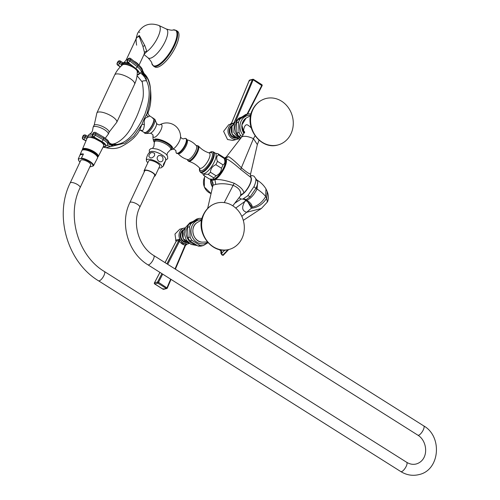 <?xml version="1.0" encoding="UTF-8"?>
<svg xmlns="http://www.w3.org/2000/svg" width="500" height="500" viewBox="0 0 500 500"><rect width="100%" height="100%" fill="white"/><g stroke="black" fill="none" stroke-linecap="round" stroke-linejoin="round"><path stroke-width="0.75" d="M210.95 179.85A11.181 9.862 75.3 0 0 212.662 186.625M207.631 208.487L212.994 185.181C213.369 185.431 212.75 181.375 212.575 181.919L211.2 180.194A13.081 4.475 -57.7 0 0 211.656 180.544L211.906 180.969M243.681 193.156L240.475 195.85L232.781 205.806M251.2 179.669A10.344 3.538 122.3 0 1 243.956 192.9M242.919 193.831L243.544 193.281M244.606 199.525L246.856 200.188L242.769 199.075L247.706 195.825L253.969 186.625C255.575 183.137 256.175 180.481 255.756 178.637L254.013 176.188L252.288 175.6L250.425 175.8M243.113 199A5.081 4.487 75.3 0 1 246.044 199.65L250.244 196.713A5.081 2.556 44.4 0 0 247.706 195.825M253.969 186.625A5.081 1.644 25.1 0 0 255.956 188.319L250.244 196.713L255.956 188.319C257.4 185.188 257.944 182.763 257.575 181.056L255.75 178.606M256.844 179.95L257.75 180.544L257.056 189.031C260.95 191.625 263.825 194.131 265.688 196.55L266.762 198.188L267.3 202.087L266.044 203.419M235.725 208.056L246.125 200.55M219.537 249.569L220.344 250.475M222.288 250.012L220.394 250.519L221.012 251.331L221.025 250.775M220.919 251.094L221.819 252.994L224.963 250.075M220.763 250.506L221.4 249.913M220.694 250.525A2.338 2.062 -104.7 0 1 221.819 252.994A2.006 1.769 75.3 0 0 222.781 255.113L222.05 255.044L223.181 255.362L228.675 249.55M212.994 185.181L215.75 184.431C221.056 183.263 226.894 183.581 233.269 185.4C238.594 187.7 241.069 190.85 240.688 194.85L243.475 193.281M224.131 158.238A11.463 3.925 122.3 0 1 224.731 158.363L224.95 158.463A12.694 4.344 122.3 0 1 224.069 167.744A12.694 4.344 122.3 0 1 215.275 179.106L214.887 179.375A11.463 3.925 122.3 0 1 211.844 180.175L211.625 180.069A0.4 0.375 117.2 0 0 211.656 180.544L215.419 179.556C219.819 179.225 226.081 180.456 234.206 183.256C240.562 186.85 243.738 190.106 243.731 193.019A10.713 3.663 122.3 0 0 250.987 177.531L240.675 169.462C233.994 163.512 228.9 159.787 225.387 158.281L224.05 158.069M213.012 185.15L211.844 180.175M215.556 153.331L217.794 153.637A12.962 4.438 -57.7 0 1 218.556 154.906L224.15 158.438A12.962 4.438 -57.7 0 0 223.95 157.856L225.037 160.131A11.587 3.969 122.3 0 1 222.062 170.694A11.587 3.969 122.3 0 1 213.637 179.194A11.587 3.969 122.3 0 1 212.944 179.294L209.406 178.988L203.812 175.456A12.962 4.438 122.3 0 1 203.256 174.762L202.725 173.656M250.844 177.237L250.438 174.044C249.044 173.825 246.056 171.775 241.469 167.887C236.619 162.825 232.381 159.088 228.756 156.662L226.019 157.381M224.044 158.062L226.181 157.125M228.756 156.662L224.731 158.356M244.65 132.794L244.431 131.625C244.925 131.369 244.069 133.112 241.856 136.844L242.4 136.575C245.231 135.887 248.912 136.581 253.463 138.669L257.35 144.594L250.494 174.394M250.438 174.044L250.987 177.531A0.4 0.369 154.7 0 1 251.006 177.569L250.888 177.775M215.75 184.431L214.887 179.375M240.688 194.85L240.475 195.85M201.75 219.719A12.2 10.762 -104.7 0 0 192.138 225.694A12.2 10.762 75.3 0 0 194.562 240.287A12.2 10.762 75.3 0 0 207.712 242.375M202.044 218.494A13.725 12.106 75.3 0 0 198.806 218.481L191.081 223.575A13.725 12.106 75.3 0 0 190.231 225.113A13.725 12.106 75.3 0 0 189.587 226.769L190.1 237.062A13.725 12.106 75.3 0 0 191.919 240.281L200.156 245.475A13.725 12.106 75.3 0 0 203.469 245.5L208 242.694M198.806 218.481L196.725 219.031L189.006 224.125L191.081 223.575M189.006 224.125A13.725 12.106 75.3 0 0 188.156 225.656A13.725 12.106 75.3 0 0 187.506 227.319L189.587 226.769M187.506 227.319L188.025 237.606L190.1 237.062M188.025 237.606A13.725 12.106 75.3 0 0 189.838 240.825L191.919 240.281M189.838 240.825L198.075 246.025A13.725 12.106 75.3 0 0 201.394 246.044L203.469 245.5M198.075 246.025L200.156 245.475M185.381 245.581L187.269 243.981L185.856 244.794L187.269 243.981L183.888 243.363L182.138 242.256A8.131 7.175 -104.7 0 1 179.094 234.156A8.131 7.175 -104.7 0 1 184.181 228.044A8.131 7.175 -104.7 0 1 185.3 227.85M185.538 244.662L185.15 245.138L183.031 244.513A1.119 0.456 -65.1 0 1 183.888 243.363A8.131 7.175 75.3 0 0 188.312 243.769A8.131 7.175 75.3 0 0 189.387 243.381M183.031 244.513L179.4 241.506L178.45 241.206L166.9 263.806M176.062 241.513L174.975 234.069L179.781 229.2L184.181 228.044M181.088 243.281L182.138 242.256L179.656 239.175L175.6 240.244L176.275 241.1A0.812 0.55 -164.5 0 0 176.131 241.312L175.6 240.244L176.112 241.363M179.594 240.912L178.944 240.4L179.656 239.175L179.4 241.506L167.712 264.312M165.069 262.65L176.275 241.1L178.944 240.4L178.45 241.206M162.688 274.125L158.5 282.306L157.581 282.031L154.488 282.844L154.65 283.938L163.075 289.256M161.887 273.619L157.581 282.031A0.812 0.719 -104.7 0 0 157.894 283.156L158.5 282.306L167.231 288.119L167.025 287.688L170.669 279.163M159.956 272.4L154.488 282.844L154.681 283.294M163.15 289.244A0.812 0.719 75.3 0 0 163.681 289.331L166.781 288.519A0.812 0.719 75.3 0 1 166.244 288.431L157.894 283.156L154.794 283.975L163.15 289.244L163.206 288.675L163.15 289.244L166.244 288.431L167.025 287.688M175.387 269.156L185.475 245.519L185.15 245.138L175.025 268.931M165.025 262.619L176.125 241.312A0.812 0.55 -164.5 0 0 176.125 241.519M201.069 220.969L201.106 220.619L201.069 220.969L201.812 220.775M229.075 249.45A23.988 21.163 75.3 0 1 206.594 240.369A23.988 21.163 75.3 0 1 203.912 214.219A23.988 21.163 -104.7 0 1 216.875 203.05A23.988 21.163 -104.7 0 1 239.356 212.131A23.988 21.163 -104.7 0 1 242.037 238.281A23.988 21.163 75.3 0 1 229.075 249.45C211.506 254.994 194.569 231.275 203.487 214.513C206.363 208.6 210.825 204.775 216.875 203.05M251.2 127.844C249.144 125.875 247.681 124.831 246.819 124.7L246.075 124.9C244.931 125.556 244.119 127.2 243.625 129.838L244.031 133.088M250.706 115.2A12.2 10.762 -104.7 0 0 241.1 121.175A12.2 10.762 75.3 0 0 243.006 135.188M251 113.981A13.725 12.106 75.3 0 0 247.763 113.969L240.044 119.062A13.725 12.106 75.3 0 0 239.194 120.594A13.725 12.106 75.3 0 0 238.544 122.256L239.062 132.55A13.725 12.106 75.3 0 0 240.875 135.762L242.194 136.406M247.763 113.969L245.681 114.519L237.963 119.606L240.044 119.062M237.963 119.606A13.725 12.106 75.3 0 0 237.113 121.144A13.725 12.106 75.3 0 0 236.462 122.806L238.544 122.256M236.462 122.806L236.981 133.094L239.062 132.55M236.981 133.094A13.725 12.106 75.3 0 0 238.8 136.312L240.875 135.762M238.8 136.312L240.95 138.019M238.344 138.869A8.131 7.175 -104.7 0 1 237.275 139.256A8.131 7.175 -104.7 0 1 231.944 138.363A8.131 7.175 75.3 0 1 227.994 130.181A8.131 7.175 75.3 0 1 233.137 123.531A8.131 7.175 75.3 0 1 234.262 123.338M233.894 123.4L233.938 123.006A0.812 0.531 11.1 0 1 234.494 122.844M230.694 124.169L231.725 122.819L249.281 80.481L252.375 79.669L253.312 79.906L262.019 85.756L261.837 85.288L247.037 114.162M233.137 123.531L228.75 124.681L223.594 131.337L227.544 139.519L232.875 140.412L237.275 139.256M249.475 80.931L249.281 80.481L249.475 80.931M231.294 123.663L233.938 123.006L252.375 79.669A0.812 0.719 75.3 0 1 253.363 79.356L235.938 120.644M234.194 122.212L234.788 122.3M261.837 85.288L261.856 84.663L253.438 79.344A0.812 0.812 0 0 0 252.825 79.269L249.731 80.081A0.812 0.719 75.3 0 0 249.281 80.481M253.363 79.356L253.312 79.906M278.031 144.938A23.988 21.163 75.3 0 1 255.55 135.856A23.988 21.163 75.3 0 1 252.869 109.706A23.988 21.163 -104.7 0 1 265.831 98.537A23.988 21.163 -104.7 0 1 288.312 107.613A23.988 21.163 -104.7 0 1 290.994 133.763A23.988 21.163 75.3 0 1 278.031 144.938C260.462 150.481 243.525 126.762 252.444 110C255.319 104.087 259.781 100.262 265.831 98.537M203.812 175.456L204.744 174.125L208.1 174.331L213.694 177.856L212.769 179.188L211.831 179.288M223.95 157.856A12.962 4.438 -57.7 0 0 223.388 157.162L217.794 153.637M224.15 158.438C225.4 161.606 225.025 163.744 223.019 164.856A12.962 4.438 -57.7 0 1 221.444 168.219C221.269 171.769 219.462 174.281 216.031 175.769A12.962 4.438 -57.7 0 1 213.694 177.856M218.556 154.906C216.55 156.019 216.175 158.162 217.431 161.331L223.019 164.856M221.444 168.219L215.85 164.694A12.962 4.438 -57.7 0 0 217.431 161.331M215.85 164.694C212.419 166.181 210.613 168.694 210.438 172.237L216.031 175.769M208.1 174.331A12.962 4.438 -57.7 0 0 210.438 172.237M203.994 173.637A12.062 4.131 122.3 0 1 202.394 173.506L200.538 172.331A12.062 4.131 122.3 0 0 202.138 172.469A12.062 4.131 -57.7 0 0 211.544 162.512A12.062 4.131 -57.7 0 0 213.419 151.925L215.275 153.1A12.062 4.131 -57.7 0 1 213.4 163.688A12.062 4.131 -57.7 0 1 203.994 173.637M170.569 149.844A10.512 3.4 -154.9 0 0 171.506 149.706A10.512 3.4 -154.9 0 0 171.838 149.6A10.512 3.4 -154.9 0 0 167.631 142.981A10.512 3.4 -154.9 0 0 154.8 139.162A10.512 3.4 -154.9 0 0 153.625 141.069A10.512 3.4 -154.9 0 0 154.25 142.2M171.513 148.744L171.669 148.425A9.4 3.044 -154.9 0 0 167.438 143.306A9.4 3.044 -154.9 0 0 154.637 140.444L154.488 140.769A9.4 3.044 25.1 0 1 167.281 143.631A9.4 3.044 25.1 0 1 171.513 148.744L170.181 150.069A9.044 2.925 25.1 0 0 166.688 144.606A9.044 2.925 25.1 0 0 158.044 141.156A9.044 2.925 25.1 0 0 154.325 142.644L153.894 146.463L152.544 148.338M153.787 119.531A8.037 2.75 122.3 0 1 151.387 126.881A8.037 2.75 122.3 0 1 145.762 132.419M144.175 132.481A8.444 2.888 -57.7 0 0 145.281 132.562A8.444 2.888 -57.7 0 0 151.85 125.625A8.444 2.888 -57.7 0 0 153.194 118.2C156.35 119.188 149.812 131.8 145.538 132.606L144.175 132.481L140.612 130.325L142.113 130.644C143.256 130.387 144.012 128.356 144.381 124.556C143.681 120.094 144.869 117.562 147.938 116.956C149.863 115.881 150.2 115.581 148.95 116.056M153.194 118.2L149.681 115.887C148.287 114.756 147.819 113.419 148.281 111.875C150.869 105.756 151.544 97.788 150.319 87.969C149.344 81.788 147.231 76.912 143.975 73.356L144.294 73.737C151.681 80.894 152.519 94.344 146.8 114.087L148.281 111.875M147.938 116.956A3.656 2.969 40.3 0 1 146.8 114.087C144.944 117.088 143.312 120.569 141.906 124.531L133.781 136.156L125.156 143.062L106.512 147.556M144.381 124.556A3.656 1.075 15.8 0 0 141.906 124.531L139.725 130.013C136.506 136.188 130.775 141.5 122.537 145.944C117.906 148.656 112.481 149.256 106.256 147.744L103.181 147.144M108.344 141.406L107.156 145.581L103.081 147.137M113.231 143.981L116.587 144.506L113.7 145.869A10.163 2.387 -160.2 0 1 108.325 142.394A12.094 3.619 -158.8 0 0 103.644 138.456A1.725 0.762 -60 0 0 103.6 137.1C107.062 139.481 108.663 140.919 108.406 141.419L109.262 142.644A10.163 8.025 136.4 0 1 108.431 141.562M109.294 142.675A10.163 8.025 136.4 0 0 116.587 144.506C126.912 143.162 136.369 133.012 144.963 114.062C150.013 99.819 150.512 88.713 146.456 80.744C143.169 80.712 141.762 81.081 142.238 81.85L142.262 82.044C143.606 90.175 143.675 96.2 142.481 100.131C139.9 109.25 136.894 116.894 133.463 123.062C127.819 136.375 117.987 143.275 113.25 143.975C111.956 144.381 110.625 143.938 109.262 142.644M142.413 70.325L140.338 73.1L137.125 75.088M140.338 73.1A10.163 4.956 -114 0 1 146.456 80.744L145.938 77.044L144.294 73.737A10.163 8.688 146 0 1 143.481 72.744M113.7 145.869L110.169 146.594A10.163 5.206 -123.6 0 0 107.156 145.581M103.169 146.962A10.369 3.1 -158.8 0 0 101.644 141.4A1.725 0.762 -60 0 0 103.15 139.719A12.094 3.619 -158.8 0 1 107.856 143.7A10.163 1.031 -162.9 0 0 113.219 146.012M101.644 141.4L93.706 136.806A1.725 0.762 -60 0 0 95.213 135.131L95.7 133.863A1.725 0.762 -60 0 0 95.656 132.506A1.725 1.725 0 0 0 94.531 132.294L94.319 132.325A1.725 1.462 -98.7 0 1 94.425 132.319M92.969 133.412A1.725 1.725 0 0 1 94.319 132.325A1.725 1.462 -98.7 0 0 93.238 133.262A1.725 0.519 -158.8 0 0 92.969 133.412L92.475 134.675A1.725 0.519 -158.8 0 1 92.744 134.525L93.45 133.225L92.744 134.525A1.725 1.462 81.3 0 0 93.494 136.838L93.706 136.806A1.725 1.462 81.3 0 1 92.963 134.494A1.725 0.519 21.2 0 1 95.213 135.131L103.15 139.719L103.644 138.456L95.7 133.863A1.725 0.519 21.2 0 0 93.45 133.225A1.725 1.462 -98.7 0 1 94.531 132.294M87.731 137.625A9.15 2.963 25.1 0 1 87.756 136.744L88.575 135.006A9.15 2.963 25.1 0 1 89.206 134.431A9.15 2.963 25.1 0 1 92.6 134.356M87.756 136.744A9.15 2.963 25.1 0 1 92.669 136.287M101.431 141.431A1.725 0.762 -60 0 1 101.163 141.387L93.225 136.8A1.725 0.762 -60 0 0 93.494 136.838L101.431 141.431A9.963 2.975 -158.8 0 1 103.269 146.769M103.713 145.075A9.15 2.963 -154.9 0 0 104.325 144.506A9.15 2.963 -154.9 0 0 104.419 144.081L104.325 144.506M95.169 137.925A6.706 2.169 -154.9 0 0 90.319 137.419M101.094 141.35A6.706 2.169 25.1 0 1 102.163 142.938M85.312 135.094A1.725 0.494 116.5 0 1 85.487 135.081A1.725 0.494 116.5 0 1 85.375 136.356A1.725 0.519 21.2 0 0 83.238 135.887A1.725 1.575 -112.6 0 1 84.056 135.031L83.9 135.1A1.725 1.575 -112.6 0 0 83.081 135.956A1.725 0.519 -158.8 0 0 82.95 136.069L82.463 137.338A1.725 0.519 -158.8 0 1 82.587 137.219A1.725 1.575 67.4 0 0 83.475 139.5L83.631 139.431A1.725 1.575 67.4 0 1 82.744 137.156L83.238 135.887L82.744 137.156A1.725 0.519 21.2 0 1 84.887 137.625A1.725 0.494 116.5 0 1 83.631 139.431L86.069 140.65M82.95 136.069L82.95 136.069A1.725 1.725 0 0 1 83.9 135.1A1.725 1.575 -112.6 0 1 83.975 135.069M86.019 140.769L83.475 139.5A1.725 0.494 116.5 0 1 83.3 139.506L85.988 140.85M105.306 138.188L107.9 134.637A8.338 2.7 -154.9 0 0 108.231 134.25A8.338 2.7 -154.9 0 0 104.481 129.719A8.338 2.7 25.1 0 0 93.138 127.181A8.338 2.7 25.1 0 0 93.056 127.681L92.419 131.156L91.088 133.088L89.206 134.431M84.056 135.031A1.725 1.725 0 0 1 85.487 135.081L87.956 136.319M93.138 127.181L93.95 125.438A8.338 2.7 25.1 0 1 105.3 127.975A8.338 2.7 -154.9 0 1 109.05 132.506L108.231 134.25M134.594 84.206C136.463 80.188 137.35 75.987 137.269 71.6A8.156 2.637 -154.9 0 0 131.688 66.55A8.156 2.637 -154.9 0 0 123.319 64.475A8.156 2.637 -154.9 0 0 122.688 64.769C119.262 67.513 116.606 70.888 114.712 74.887A10.975 3.55 25.1 0 1 115.931 74.044A10.975 3.55 -154.9 0 1 127.963 77.244A10.975 3.55 -154.9 0 1 134.594 84.206L116.769 122.263A10.975 3.55 -154.9 0 0 110.138 115.3A10.975 3.55 -154.9 0 0 98.1 112.106A10.975 3.55 25.1 0 0 96.881 112.95L94.206 125.113M137.262 73.025L138.056 71.731M134.381 67.737A9.15 2.963 -154.9 0 0 121.512 64.681A9.15 2.963 -154.9 0 0 121.544 65.731M130.394 58.487A1.725 0.681 128.2 0 1 130.675 58.544A1.725 0.681 128.2 0 1 130.506 59.781A1.725 0.6 29.1 0 0 128.363 58.919A1.725 1.469 -97.6 0 1 129.375 58.188L129.169 58.219A1.725 1.469 -97.6 0 0 128.15 58.95A1.725 0.6 -150.9 0 0 127.888 59.094L127.238 60.256A1.725 0.6 -150.9 0 1 127.5 60.113L128.363 58.919L127.5 60.113A1.725 1.469 82.4 0 0 127.956 62.512A1.725 0.681 128.2 0 1 127.675 62.456L135.044 68.263A1.725 0.681 128.2 0 1 134.969 68.162M120.475 66.731L118.094 65.106A1.725 0.413 -55.7 0 0 119.55 63.4L120.2 62.231A1.725 0.413 -55.7 0 0 120.506 61.1A1.725 1.725 0 0 0 118.837 60.944L118.681 61.013A1.725 1.569 -113.6 0 1 118.763 60.981M138.056 71.737C138.188 71.338 137.188 70.181 135.044 68.263A1.725 0.681 128.2 0 0 135.331 68.319L128.169 62.488A1.725 0.681 128.2 0 0 129.863 60.95A1.725 0.6 29.1 0 0 127.713 60.087A1.725 1.469 82.4 0 0 128.169 62.488L135.538 68.294A10.369 3.594 29.1 0 1 137.137 74.95M127.888 59.094A1.725 1.725 0 0 1 129.169 58.219A1.725 1.469 -97.6 0 1 129.275 58.206M118.837 60.944A1.725 1.569 -113.6 0 0 118.144 61.581L117.344 62.812L118.144 61.581A1.725 0.6 29.1 0 1 120.2 62.231L122.094 63.525M120.369 66.838L117.938 65.175A1.725 1.569 66.4 0 1 117.344 62.812A1.725 0.6 -150.9 0 0 117.219 62.919A1.725 1.725 0 0 0 117.75 65.188A1.725 0.413 -55.7 0 0 117.938 65.175L118.094 65.106A1.725 1.569 66.4 0 1 117.5 62.744A1.725 0.6 29.1 0 1 119.55 63.4L121.494 64.725M117.219 62.919L117.863 61.756A1.725 0.6 -150.9 0 0 117.844 61.913M117.987 61.65A1.725 1.569 -113.6 0 1 118.681 61.013A1.725 1.725 0 0 0 117.863 61.756A1.725 0.6 -150.9 0 1 117.987 61.65M144.213 54.081L144.45 52.4L142.938 46.413L139.225 36.587L136.912 37.088L126.194 59.962A6.913 2.237 -154.9 0 1 127.75 59.331M139.025 65.169L144.156 54.212L146.894 51.544L144.781 45.512L139.288 35.481L136.475 38.025M153.544 66.125L154.856 66.95A21.144 7.237 -57.7 0 0 157.65 67.188A21.144 7.237 -57.7 0 0 174.137 49.744A21.144 7.237 -57.7 0 0 177.425 31.188L176.112 30.362A21.144 7.237 -57.7 0 1 172.825 48.919A21.144 7.237 -57.7 0 1 156.344 66.363A21.144 7.237 -57.7 0 1 153.544 66.125L151.812 63.475A20.894 7.15 -57.7 0 0 155.912 65.812A20.894 7.15 -57.7 0 0 173.688 45.681A20.894 7.15 -57.7 0 0 172.975 29.938C172.506 30.5 170.281 30.181 166.294 28.988A17.081 5.844 -57.7 0 1 165.169 41.5A17.081 5.844 -57.7 0 1 150.531 58.188A17.081 5.844 -57.7 0 1 148.075 57.856L144 54.544M129.375 58.188A1.725 1.725 0 0 1 130.675 58.544L138.044 64.35A1.725 0.681 128.2 0 1 137.875 65.588A12.094 4.194 29.1 0 1 142.137 70.519A10.163 5.312 -145.6 0 0 145.762 76.531M135.538 68.294A1.725 0.681 128.2 0 0 137.231 66.756L137.875 65.588L130.506 59.781L129.863 60.95L137.231 66.756A12.094 4.194 29.1 0 1 141.475 71.638A10.163 4.138 -149.2 0 0 145.938 77.044M92.419 137.831L94.25 138.287L101.156 142.006L96.938 139.525M93.775 138.144L92.025 137.731M87.1 138.225A9.15 2.963 25.1 0 1 88.131 137.487A9.15 2.963 -154.9 0 1 98.206 140.175A9.15 2.963 -154.9 0 1 103.669 145.988L98.225 156.6A8.719 2.825 -154.9 0 0 93.012 151.062A8.719 2.825 -154.9 0 0 83.413 148.5A8.719 2.825 25.1 0 0 82.431 149.2L87.1 138.225M82.394 149.913A8.719 2.825 25.1 0 1 82.431 149.2M97.706 157.088A8.719 2.825 -154.9 0 0 98.225 156.6M84.162 149.05A7.675 2.481 25.1 0 1 84.244 149.025A7.675 2.481 -154.9 0 1 91.481 150.662A7.675 2.481 -154.9 0 1 97.238 155.175M97.181 155.488A7.675 2.481 -154.9 0 0 91.494 150.925A7.675 2.481 -154.9 0 0 84.144 149.231M82.287 150.1A8.469 2.744 25.1 0 1 82.306 150.056A8.469 2.744 25.1 0 1 83.25 149.4A8.469 2.744 -154.9 0 1 92.531 151.869A8.469 2.744 -154.9 0 1 97.65 157.244A8.469 2.744 -154.9 0 1 97.625 157.281M82.256 150.169A8.469 2.744 25.1 0 1 82.269 150.144A8.469 2.744 25.1 0 1 83.206 149.488A8.469 2.744 -154.9 0 1 92.494 151.956A8.469 2.744 -154.9 0 1 97.606 157.325L97.65 157.244M82.344 150.119A8.413 2.719 25.1 0 1 83.256 149.519A8.413 2.719 -154.9 0 1 92.4 151.931A8.413 2.719 -154.9 0 1 97.575 157.256M80 162.019A7.944 2.569 25.1 0 1 78.681 159.106L78.306 158.912L80.019 154.938L83.456 154.031A8.506 2.75 -154.9 0 0 81.037 154.044A8.506 2.75 -154.9 0 0 80.081 154.725L81.812 150.656A8.662 2.806 25.1 0 1 82.788 149.956A8.662 2.806 -154.9 0 1 92.331 152.506A8.662 2.806 -154.9 0 1 97.506 158.006L95.487 161.944A8.506 2.75 -154.9 0 0 95.575 161.681L93.519 165.744L90.8 166.75A7.944 2.569 25.1 0 1 89.938 166.675M90.419 166.556L90.8 166.75L90.419 166.556M78.306 158.912L80.712 158.575A7.944 2.569 25.1 0 1 89.375 161.713A7.944 2.569 25.1 0 1 92.831 166.219M90.725 164.988A5.487 1.775 -154.9 0 0 87.413 161.513A5.487 1.775 -154.9 0 0 81.394 159.913A5.487 1.775 -154.9 0 0 80.787 160.331L70.175 182.981A5.487 1.775 -154.9 0 1 70.788 182.556A5.487 1.775 -154.9 0 1 76.806 184.156A5.487 1.775 -154.9 0 1 80.119 187.638L90.725 164.988M83.456 154.031L81.406 158.094L80.712 158.575M139.794 207.244L154.662 175.506A5.487 1.775 -154.9 0 0 151.344 172.025A5.487 1.775 -154.9 0 0 145.325 170.425A5.487 1.775 -154.9 0 0 144.719 170.844L129.85 202.581A5.487 1.775 25.1 0 1 130.463 202.162A5.487 1.775 25.1 0 1 136.475 203.762A5.487 1.775 25.1 0 1 139.794 207.244C131.794 223.069 138.613 246.588 153.744 255.5A5.487 1.881 -57.7 0 1 152.887 260.312A5.487 1.881 -57.7 0 1 148.606 264.844A5.487 1.881 -57.7 0 1 147.881 264.781L417.863 435.169A5.487 1.881 -57.7 0 0 418.587 435.231A5.487 1.881 -57.7 0 0 422.869 430.7A5.487 1.881 -57.7 0 0 423.719 425.881L153.744 255.5M154.294 176.281A6.1 1.975 -154.9 0 0 154.537 176.231A6.1 1.975 25.1 0 0 155.213 175.763A6.1 1.975 25.1 0 0 151.531 171.894A6.1 1.975 25.1 0 0 144.844 170.119A6.1 1.975 -154.9 0 0 144.169 170.588A6.1 1.975 -154.9 0 0 144.356 171.625M155.213 175.763L159.7 166.181A6.1 1.975 25.1 0 0 156.019 162.312A6.1 1.975 25.1 0 0 149.331 160.538A6.1 1.975 -154.9 0 0 148.656 161.006L144.169 170.588M158.894 167.906A8.469 2.737 -154.9 0 0 160.906 167.844A8.469 2.737 25.1 0 0 161.419 167.631A8.469 2.737 25.1 0 0 157.5 162.256A8.469 2.737 25.1 0 0 147.45 159.35A8.469 2.737 -154.9 0 0 146.438 160.613A8.469 2.737 -154.9 0 0 147.85 162.731M146.7 159.106C146.056 159.375 146.369 158.012 147.625 155.025L148.581 153.381L150.606 151.719A8.469 2.737 25.1 0 1 151.119 151.512A8.469 2.737 25.1 0 1 159.6 153.562A8.469 2.737 25.1 0 1 165.588 158.737L165.694 160.375L163.444 165.969L163.444 164.269L165.694 160.375M162.925 160.306C162 161.894 160.65 162.237 158.875 161.35C156.675 159.231 156.594 157.306 158.644 155.581C161.975 155.213 163.4 156.788 162.925 160.306M154.625 153.481L154.537 155.662C152.238 158.45 150.325 158.656 148.806 156.269C149.806 152.556 151.744 151.625 154.625 153.481M212.55 187.119A11.181 9.862 -104.7 0 1 210.644 179.2M211.625 180.069A12.694 4.344 122.3 0 1 210.863 179.225M241.438 194.925A10.675 3.65 -57.7 0 0 249.794 184.806A10.675 3.65 -57.7 0 0 250.85 177.231M255.756 178.637A5.081 4.556 -15.2 0 0 257.575 181.056C258.031 182.775 257.538 185.225 256.094 188.406L257.056 189.031C253.956 194.994 250.556 198.713 246.856 200.188C250.637 202.856 252.381 205.175 252.094 207.144C257.481 206.1 262.013 202.569 265.688 196.55L265.975 188.894L267.231 191.588L266.762 198.188C262.7 204.294 257.581 207.644 251.4 208.238L241.825 216.375M248.706 202.894L252.094 207.144L251.4 208.238L247.913 202.037M245.506 200.119L244.875 201.456C241.444 207.262 242.037 210.869 246.637 212.281L261.369 208.5L243.3 220.35M223.181 255.362L222.781 255.113L228.006 249.7M224.244 202.606L234.206 183.256M255.056 135.838L253.463 138.669L240.675 169.462M215.275 179.106L215.419 179.556A13.081 4.475 -57.7 0 0 224.481 167.85A13.081 4.475 -57.7 0 0 225.387 158.281A0.4 0.375 -62.8 0 0 224.95 158.463M195.306 244.613A11.65 10.275 75.3 0 1 187.206 227.381A11.65 10.275 -104.7 0 1 188.044 225.894M183.094 230.931A8.169 7.206 -104.7 0 1 185.094 228.356L183.05 230.975L183.194 238.556L188.962 243.056A8.169 7.206 -104.7 0 1 183.094 230.931M183.375 230.35A6.35 5.606 75.3 0 0 180.781 235.794A6.35 5.606 75.3 0 0 183.881 241.3A6.35 5.606 75.3 0 0 186.475 242.156M183.888 229.581A6.763 5.962 75.3 0 0 180.231 235.275A6.763 5.962 75.3 0 0 183.531 241.7A6.763 5.962 75.3 0 0 187.306 242.575M182.981 242.875A1.119 0.381 -57.7 0 0 182.031 243.969M187.269 243.981L186.819 244.094M154.794 283.975A0.812 0.719 -104.7 0 1 154.488 282.844M171.025 279.387L167.319 288.05A0.812 0.812 0 0 1 166.781 288.519A0.812 0.719 75.3 0 0 167.231 288.119M197.106 222.6A10.544 9.3 75.3 0 0 193.238 234.069A10.544 9.3 75.3 0 0 202.25 242.15C193.15 242.069 189.225 227.15 197.106 222.6L201.7 219.975M243.919 133.375L241.856 125.031L246.062 118.088A10.544 9.3 75.3 0 0 243.944 133.325M240.538 138.556A11.65 10.275 75.3 0 1 236.163 122.863A11.65 10.275 -104.7 0 1 237.006 121.381M232.056 126.419A8.169 7.206 -104.7 0 1 234.05 123.844L232.006 126.456L232.15 134.044L237.919 138.537A8.169 7.206 -104.7 0 1 232.056 126.419M232.331 125.838A6.35 5.606 75.3 0 0 229.744 131.281A6.35 5.606 75.3 0 0 232.838 136.788A6.35 5.606 75.3 0 0 235.438 137.644M232.85 125.069A6.763 5.962 75.3 0 0 229.188 130.762A6.763 5.962 75.3 0 0 232.494 137.188A6.763 5.962 75.3 0 0 236.262 138.062M200.538 172.331L199.6 171.038L199.581 168.006A11.712 4.006 122.3 0 0 201.838 171.887A11.712 4.006 -57.7 0 0 211.875 160.45A11.712 4.006 -57.7 0 0 211.238 151.819A11.712 4.006 122.3 0 0 209.1 152.925L211.419 151.725L213.419 151.925M209.312 152.975A10.519 3.6 122.3 0 1 210.319 152.562A10.519 3.6 -57.7 0 1 210.888 160.312A10.519 3.6 -57.7 0 1 201.875 170.588A10.519 3.6 122.3 0 1 199.719 168.175M199.781 168.181L199.594 168.019A8.956 3.062 122.3 0 0 200.994 168.3A8.956 3.062 -57.7 0 0 208.169 160.556A8.956 3.062 -57.7 0 0 209.119 152.931L209.475 152.988M209.119 152.931C204.913 151.581 201.337 149.262 198.406 145.981A9.125 3.125 -57.7 0 1 196.525 154.175A9.125 3.125 -57.7 0 1 189.631 161.312A9.125 3.125 122.3 0 1 188.706 161.337C192.938 162.575 196.562 164.806 199.594 168.019M187.444 159.531A8.781 3.006 122.3 0 0 189.2 160.656A8.781 3.006 -57.7 0 0 196.725 152.081A8.781 3.006 -57.7 0 0 196.244 145.606A8.781 3.006 122.3 0 0 196.225 145.612M186.569 139.644C190.469 140.669 193.738 142.713 196.363 145.775A8.213 2.812 -57.7 0 1 194.644 153.162A8.213 2.812 -57.7 0 1 188.456 159.556A8.213 2.812 122.3 0 1 187.65 159.588C183.756 158.531 180.5 156.463 177.894 153.381M178.019 153.506A8.175 2.8 122.3 0 0 179.213 153.681A8.175 2.8 -57.7 0 0 185.681 146.762A8.175 2.8 -57.7 0 0 186.731 139.7M178.125 153.469A8.6 2.944 -57.7 0 0 179.225 152.969A8.6 2.944 -57.7 0 0 186.769 141.019A8.6 2.944 -57.7 0 0 185.938 138.719M175.963 151.119A8.594 2.944 122.3 0 0 177.719 153.206A8.594 2.944 -57.7 0 0 185.081 144.812A8.594 2.944 -57.7 0 0 184.619 138.475A8.594 2.944 122.3 0 0 183.688 138.869M171.838 149.6A13.825 13.825 0 0 0 172.869 149.144A8.269 2.831 -57.7 0 0 177.95 143.812A8.269 2.831 -57.7 0 0 180.575 136.931A13.825 13.825 0 0 0 159.688 124.862M152.988 135.488A7.45 2.55 122.3 0 0 154.512 137.287A7.45 2.55 -57.7 0 0 160.894 130.013A7.45 2.55 -57.7 0 0 160.494 124.525A7.45 2.55 122.3 0 0 159.544 124.95L159.644 124.875C158.144 124.831 157.075 124.25 156.444 123.144L154.838 119.237L152.6 118.238M156.444 123.144A6.175 2.112 -57.7 0 1 154.787 128.781A6.175 2.112 -57.7 0 1 150.338 133.238A6.175 2.112 122.3 0 1 150.037 133.287L145.819 133.525A8.694 2.975 122.3 0 0 146.244 133.45A8.694 2.975 -57.7 0 0 152.506 127.175A8.694 2.975 -57.7 0 0 154.838 119.237M146.075 132.413A8.181 2.8 -57.7 0 0 151.356 127.025A8.181 2.8 -57.7 0 0 153.95 119.938M142.113 130.644A3.656 3.225 75.3 0 0 139.769 130.275L139.406 130.438M87.7 137.519L85.375 136.356L84.887 137.625L86.925 138.644M128.794 63.338A8.869 2.869 -154.9 0 0 123.287 62.694L121.925 63.812A9.15 2.963 25.1 0 1 130.244 64.475M135.331 68.319A9.963 3.456 29.1 0 1 137.162 74.7M138.575 64.781A6.913 2.237 -154.9 0 0 135.6 62.069A6.913 2.237 -154.9 0 0 133.988 61.15M144.781 45.512L142.938 46.413M144.45 52.4A2.031 1.475 -5.8 0 1 146.894 51.544A16.106 5.513 -57.7 0 0 157.838 37.275A16.106 5.513 122.3 0 0 158.9 25.475L166.294 28.988M139.756 32.175L139.213 32.319L139.756 32.175M81.406 158.094A8.35 2.7 25.1 0 1 89.719 161.325A8.35 2.7 25.1 0 1 93.519 165.744M80.119 187.638C66.206 215.3 77.975 255.888 104.381 271.512A5.487 1.881 122.3 0 1 103.525 276.331A5.487 1.881 122.3 0 1 99.244 280.856A5.487 1.881 122.3 0 1 98.519 280.8C67.406 262.181 53.931 215.631 70.175 182.981M104.381 271.512L406.669 462.287A5.487 1.881 122.3 0 1 405.812 467.106A5.487 1.881 122.3 0 1 401.538 471.631A5.487 1.881 122.3 0 1 400.806 471.575L98.519 280.8M165.65 159.181A8.537 2.763 -154.9 0 0 161.737 154.731A8.537 2.763 25.1 0 0 150.225 151.956M205.075 176.25L204.456 177.381L204.319 187.019L211.062 193.569A11.181 9.862 -104.7 0 1 204.525 177.338A11.181 9.862 -104.7 0 1 205.106 176.269M210.675 179.2L211.2 180.194M242.769 199.075L241.194 199.05L239.006 197.75M257.75 180.544C261.163 182.7 263.906 185.481 265.975 188.894M245.306 199.988C248.056 202.119 249.356 203.344 249.219 203.669M234.769 203.238L241.094 199.025M261.369 208.5L267.3 202.087C268.069 201.025 269.269 196.838 267.231 191.588M219.1 249.462L220.263 250.425M222.05 255.044L220.906 253.438L220.881 251.019M251.006 177.569C251.612 182.044 249.25 187.181 243.912 192.987L241.744 194.731M241.856 136.85L226.219 157.081M197.087 245.544L191.006 244.387L186.319 240.1L184.269 233.962L185.387 227.662L189.938 222.688L192.456 221.663M186.45 244.262L188.312 243.769M163.081 289.256A0.812 0.812 0 0 0 163.681 289.331M154.65 283.938A0.812 0.812 0 0 1 154.4 282.9L159.913 272.375M207.362 241.975L202.25 242.15M257.35 144.594L259.05 140.213M246.062 118.088L250.606 115.719M239.644 139.706L233.812 132.469L234.35 123.15L238.894 118.169L241.412 117.15M261.856 84.663A0.812 0.812 0 0 1 262.113 85.694L247.625 114.006M249.731 80.081A0.812 0.812 0 0 0 249.188 80.556L231.631 122.894L230.069 124.412M198.406 145.981L196.194 145.581M187.4 159.519L187.619 160.362L188.706 161.337M179.225 152.969L178.062 153.494C176.456 153.831 175.769 152.919 176 150.75L175.975 151.181C175.356 149.844 174.312 149.169 172.844 149.162L172.8 149.175M186.769 141.019C186.981 139.031 186.281 138.175 184.681 138.45L183.706 138.869C182.25 138.869 181.206 138.194 180.575 136.85M152.988 135.481A13.825 13.825 0 0 0 153.625 141.069M153.006 135.306L152.994 135.525C153.656 135.162 150.819 132.856 150.037 133.287M144.1 132.438L144.769 133.269L145.819 133.525M140.612 130.325L139.769 130.275M137.056 75.694L142.262 82.044M138.044 64.35C142.5 68.238 142.2 69.244 142.487 70.244L143.975 73.356M101.163 141.387L104.412 144.044M82.463 137.338A1.725 1.725 0 0 0 83.3 139.506M116.769 122.263L109.138 132.106M114.712 74.887L96.881 112.95M121.925 63.812L121.512 64.681M127.238 60.256A1.725 1.725 0 0 0 127.675 62.456M123.287 62.694C123.569 63.006 124.537 62.1 126.194 59.962M120.288 66.919L117.75 65.188M123 62.8L120.506 61.1M136.631 45.169C135.85 40.775 135.944 38.081 136.912 37.088M135.981 39.075L137.481 33.525C142.419 24.894 149.556 22.206 158.9 25.475M172.975 29.938L176.112 30.362M151.812 63.475C152.119 62.812 150.875 60.938 148.075 57.856M103.6 137.1L95.656 132.506M82.394 150.019L83.656 149.144C87.106 148.562 97.394 151.888 97.619 157.156M78.294 158.944L78.838 160.831L79.981 162.05M89.919 166.706L90.55 166.781M406.669 462.287C409.881 464.231 413.081 464.787 416.269 463.963C429.219 460.056 427.8 441.087 417.863 435.169M423.719 425.881C442.656 436.494 439.906 470.144 419.062 474.581C412.681 476.138 406.6 475.131 400.806 471.575M129.85 202.581C119.519 223.406 128.05 252.887 147.881 264.781M146.438 160.613L146.337 158.975M161.419 167.631L163.444 165.969M149.4 152.587L149.3 150.044L150.494 148.825L152.381 148.344L157.144 149.125L160.438 150.419L165.781 153.85L167.581 156.094L167.712 158.663L165.694 160.219M166.944 155.081L167.519 152.844L170.181 150.069M154.325 142.644L154.488 140.769M92.475 134.675A1.725 1.725 0 0 0 93.225 136.8"/></g></svg>
